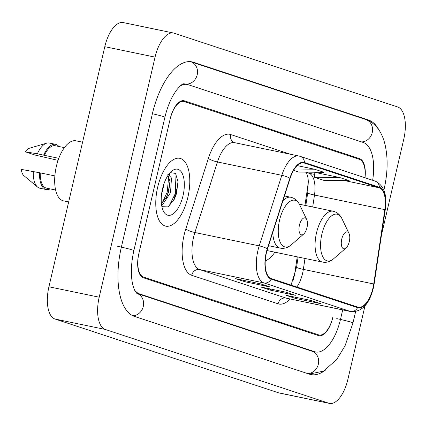 <?xml version="1.0" encoding="UTF-8"?>
<svg xmlns="http://www.w3.org/2000/svg" width="426" height="426" viewBox="0 0 426 426"><rect width="100%" height="100%" fill="white"/><g stroke="black" fill="none" stroke-linecap="round" stroke-linejoin="round"><path stroke-width="0.64" d="M304.936 205.375L307.503 188.233A28.861 13.19 101.7 0 0 308.152 179.303M292.864 281.101A28.861 13.19 101.7 0 0 294.994 271.788L297.231 256.835M265.244 260.978A38.244 17.482 101.7 0 0 274.892 252.197M364.938 177.733A21.646 9.894 101.7 0 0 359.422 159.356L184.383 101.58A21.646 9.894 101.7 0 0 183.883 101.441A21.646 9.894 101.7 0 0 170.038 119.52L138.998 252.9A21.646 9.894 101.7 0 0 143.546 277.076L318.579 334.857A21.646 9.894 101.7 0 0 319.079 334.99A21.646 9.894 101.7 0 0 332.924 316.917L332.759 317.62A21.646 9.894 101.7 0 1 318.92 335.693A21.646 9.894 101.7 0 1 318.414 335.56L143.381 277.779A21.646 9.894 101.7 0 1 138.839 253.603L170.203 118.817A21.646 9.894 101.7 0 1 184.048 100.738A21.646 9.894 101.7 0 1 184.549 100.877L359.581 158.653A21.646 9.894 101.7 0 1 365.018 177.759M134.536 289.989A38.963 17.812 101.7 0 0 139.621 293.924L314.66 351.706A38.963 17.812 101.7 0 0 315.56 351.951A38.963 17.812 101.7 0 0 340.48 319.409L342.696 309.894M372.649 180.283A38.963 17.812 101.7 0 0 363.341 142.508L188.303 84.731A38.963 17.812 101.7 0 0 187.403 84.486A38.963 17.812 101.7 0 0 180.246 85.94M381.462 235.088L403.768 139.222A28.861 13.19 101.7 0 0 397.708 106.985L174.191 33.201A28.861 13.19 101.7 0 0 173.526 33.026A28.861 13.19 101.7 0 0 155.064 57.127L99.194 297.21A28.861 13.19 101.7 0 0 105.254 329.447L328.771 403.23A28.861 13.19 101.7 0 0 329.442 403.411A28.861 13.19 101.7 0 0 347.898 379.31L364.997 305.831M173.526 33.026L123.258 22.589A28.861 13.19 101.7 0 0 104.796 46.69L48.926 286.778A28.861 13.19 101.7 0 0 54.986 319.015L278.503 392.799A28.861 13.19 101.7 0 0 279.168 392.974L329.442 403.411M379.06 130.159A62.052 28.366 101.7 0 0 368.57 120.047L193.532 62.265A62.052 28.366 101.7 0 0 192.094 61.882A62.052 28.366 101.7 0 0 152.407 113.699L121.373 247.08A62.052 28.366 101.7 0 0 134.398 316.39L309.43 374.172A62.052 28.366 101.7 0 0 310.868 374.555A62.052 28.366 101.7 0 0 325.991 369.672M304.968 205.385L307.535 188.244A28.861 13.19 101.7 0 0 308.184 179.618M293.019 280.707A28.861 13.19 101.7 0 0 295.026 271.799L297.263 256.841M173.313 201.109A28.861 13.19 101.7 0 0 175.315 194.309A28.861 13.19 101.7 0 0 176.252 189.437M187.887 197.227A34.634 15.831 101.7 0 0 179.82 158.328A34.634 15.831 101.7 0 0 157.668 187.248A34.634 15.831 101.7 0 0 165.741 226.147A34.634 15.831 101.7 0 0 187.887 197.227A34.634 15.831 101.7 0 0 179.82 158.328A34.634 15.831 101.7 0 0 157.668 187.248A34.634 15.831 101.7 0 0 165.741 226.147A34.634 15.831 101.7 0 0 187.887 197.227M372.979 287.939A23.089 10.554 -78.3 0 1 358.213 307.221A23.089 10.554 -78.3 0 1 357.675 307.077L271.293 278.561A23.089 10.554 -78.3 0 1 267.507 248.922L290.095 178.366A23.089 10.554 -78.3 0 1 303.802 162.934A23.089 10.554 -78.3 0 1 304.334 163.078L379.262 187.813A23.089 10.554 -78.3 0 1 384.864 209.651L373.735 283.988A23.089 10.554 -78.3 0 1 372.979 287.939M373.229 288.024A23.664 10.82 101.7 0 0 374.001 283.972L385.136 209.635A23.664 10.82 101.7 0 0 379.39 187.248L304.468 162.514A23.664 10.82 101.7 0 0 289.866 178.185L267.283 248.741A23.664 10.82 101.7 0 0 271.16 279.121L357.547 307.641A23.664 10.82 101.7 0 0 373.229 288.024M260.712 283.881L235.578 278.663L245.019 281.778L270.159 286.996L260.712 283.881M260.456 283.828L269.653 286.863A5.772 5.128 -71.7 0 0 270.159 286.996M245.28 280.675L245.019 281.778M311.081 300.506L285.947 295.287L295.394 298.408L320.528 303.626L311.081 300.506M310.826 300.452L320.022 303.488A5.772 5.128 -71.7 0 0 320.528 303.626M295.649 297.305L295.394 298.408M285.899 292.193L260.76 286.975L270.206 290.095L295.34 295.309L285.899 292.193M285.644 292.14L294.84 295.175A5.772 5.128 -71.7 0 0 295.34 295.309M270.462 288.988L270.206 290.095M339.703 177.514L314.463 177.259L323.909 180.379L349.144 180.635L339.703 177.514L314.814 172.381M293.594 170.368L298.722 172.067L323.962 172.322L314.516 169.202L297.21 165.607M314.516 169.202L294.446 169M314.463 177.259L314.819 172.349M341.748 239.087A8.658 3.956 101.7 0 0 342.019 247.181A8.658 3.956 101.7 0 0 346.008 248.017A8.658 3.956 101.7 0 0 349.304 241.579A8.658 3.956 101.7 0 0 349.027 233.475A8.658 3.956 101.7 0 0 341.748 239.087M299.435 225.12A8.658 3.956 101.7 0 0 299.712 233.214A8.658 3.956 101.7 0 0 303.695 234.05A8.658 3.956 101.7 0 0 306.992 227.612A8.658 3.956 101.7 0 0 306.715 219.507A8.658 3.956 101.7 0 0 299.435 225.12M82.575 142.193L75.961 140.82A30.667 14.015 101.7 0 0 56.349 166.428A30.667 14.015 101.7 0 0 63.495 200.87L68.671 201.945M164.037 183.611L162.535 190.981L161.662 193.452M168.504 174.692L171.486 177.999L170.517 192.637L162.428 204.933L161.64 205.364M167.727 174.761L170.096 181.535L168.526 192.227L166.822 196.556L161.427 203.809M183.042 195.625A23.526 10.756 101.7 0 0 182.307 173.627A23.526 10.756 101.7 0 0 171.47 171.353A23.526 10.756 101.7 0 0 162.514 188.851A23.526 10.756 101.7 0 0 163.264 210.875A23.526 10.756 101.7 0 0 183.042 195.625M161.885 206.679L168.227 206.882L174.452 198.958L176.364 193.963L178.057 181.913L175.544 173.403L170.203 172.631M64.406 147.63L55.279 145.735A21.646 9.894 101.7 0 0 44.336 155.325L58.799 158.323M58.873 146.485A23.089 10.554 101.7 0 0 55.572 144.323L49.288 143.019A23.089 10.554 101.7 0 0 46.7 143.157L29.575 148.189A14.431 6.598 101.7 0 0 25.384 151.837L35.214 155.085L58.069 160.362M46.7 143.157A23.089 10.554 101.7 0 0 37.36 153.791L44.336 155.325M25.384 151.837L37.36 153.791M55.572 144.323A23.089 10.554 101.7 0 0 43.644 155.096M54.853 175.906L40.252 172.871A21.646 9.894 101.7 0 0 46.477 188.127L55.609 190.023M40.252 172.871L21.3 169.388A14.431 6.598 101.7 0 0 23.877 175.645L37.584 187.078A23.089 10.554 101.7 0 0 39.9 188.233L46.184 189.538A23.089 10.554 101.7 0 0 50.076 188.872M33.281 171.343A23.089 10.554 101.7 0 0 37.584 187.078M39.565 172.647A23.089 10.554 101.7 0 0 46.184 189.538M175.437 173.281L176.034 174.692L175.177 193.873L168.909 206.397M168.765 175.943L167.194 192.217L162.002 203.33M178.036 181.417L176.172 194.08L174.17 199.533M169.218 173.744L169.559 175.065M170.054 180.794L168.19 192.424L166.385 197.43M132.896 315.794A11.545 10.256 -71.7 0 0 143.424 305.82A11.545 10.256 -71.7 0 0 136.911 293.429L311.896 351.194A11.545 10.256 -71.7 0 1 318.44 363.724A11.545 10.256 -71.7 0 1 307.641 373.581M117.603 246.297A11.545 0.538 13.1 0 1 133.881 250.579L164.921 117.198C166.795 109.296 169.34 102.357 172.557 96.372L175.954 90.871C183.334 81.707 183.681 84.38 183.814 83.725M152.401 113.737A11.545 0.538 13.1 0 1 164.921 117.198M190.438 61.648L190.768 61.754A11.545 10.256 108.3 0 1 197.195 74.832A11.545 10.256 108.3 0 1 185.512 84.092M190.768 61.754L365.801 119.53A11.545 10.256 108.3 0 1 372.345 132.065A11.545 10.256 108.3 0 1 361.552 141.917M365.801 119.53C375.189 122.976 381.52 130.995 384.806 143.594C388.123 157.338 387.868 172.647 384.028 189.527A11.545 0.538 -166.9 0 0 383.48 189.219M355.609 311.667L352.989 322.908A11.545 0.538 -166.9 0 0 336.71 318.627M54.986 319.015L105.254 329.447M48.926 286.778L99.194 297.21M104.796 46.69L155.064 57.127M278.503 392.799L328.771 403.23M190.624 61.663L193.532 62.265M365.311 119.371L368.57 120.047M136.778 293.338L139.621 293.924M311.401 351.029L314.66 351.706M296.874 287.007A23.089 10.554 101.7 0 0 302.604 273.327A23.089 10.554 101.7 0 0 303.355 269.376L304.995 258.449M290.069 298.972A36.077 16.492 -78.3 0 1 278.077 303.802L191.695 275.281A7.215 6.411 108.3 0 1 199.608 269.567L285.995 298.083A28.861 13.19 101.7 0 0 286.661 298.264L351.008 311.619A28.861 13.19 -78.3 0 1 350.337 311.443A7.215 6.411 -71.7 0 0 357.547 307.641M191.695 275.281A36.077 16.492 -78.3 0 1 184.117 234.987A36.077 16.492 -78.3 0 1 185.779 228.97L208.367 158.413A36.077 16.492 -78.3 0 1 230.615 134.525L290.356 154.249M193.553 237.33A28.861 13.19 101.7 0 0 199.608 269.567L263.955 282.923A28.861 13.19 -78.3 0 1 259.221 245.877L281.81 175.32A28.861 13.19 -78.3 0 1 298.94 156.028L234.598 142.673A28.861 13.19 101.7 0 0 217.462 161.96L194.879 232.516A28.861 13.19 101.7 0 0 193.553 237.33M351.008 311.619C361.807 312.114 369.257 304.281 373.346 288.114L374.161 283.844A7.215 0.783 -171.5 0 1 374.001 283.972M374.161 283.844L385.29 209.507C387.325 194.788 383.948 185.326 375.162 181.109A7.215 6.411 108.3 0 1 379.39 187.248M304.468 162.514A7.215 6.411 -71.7 0 0 300.239 156.379L298.94 156.028M289.866 178.185A7.215 1.443 -162.2 0 0 281.81 175.32L217.462 161.96A7.215 1.443 17.8 0 1 208.367 158.413M267.283 248.741A7.215 1.443 -162.2 0 0 259.221 245.877L194.879 232.516A7.215 1.443 17.8 0 1 185.779 228.97M271.16 279.121A7.215 6.411 108.3 0 1 263.955 282.923L350.337 311.443L285.995 298.083A7.215 6.411 108.3 0 0 278.077 303.802M234.619 142.678A7.215 6.411 108.3 0 1 230.615 134.525M304.334 163.078L303.253 162.854M373.735 283.988L303.355 269.376A12.988 1.406 8.5 0 1 296.602 267.102L298.115 257.022M384.864 209.651L314.489 195.039A23.089 10.554 101.7 0 0 308.887 173.201L305.655 172.136M312.7 206.988L314.489 195.039A12.988 1.406 8.5 0 1 307.732 192.765L308.312 181.172L307.838 177.131L306.411 172.455M379.262 187.813L344.458 180.587M314.67 174.404L308.887 173.201A12.988 11.534 108.3 0 1 307.753 172.897L305.431 172.131M299.382 204.224L333.121 211.227C337.009 212.121 339.948 214.608 341.934 218.682A23.861 10.906 101.7 0 0 321.875 234.146A23.861 10.906 101.7 0 0 322.626 256.463A23.861 10.906 101.7 0 0 333.617 258.768L346.008 248.017M333.121 211.227A25.975 11.875 101.7 0 0 316.513 232.921A25.975 11.875 101.7 0 0 322.562 262.096C326.486 262.821 330.166 261.713 333.617 258.768M284.467 195.944L290.814 197.259C294.701 198.154 297.636 200.641 299.627 204.714A23.861 10.906 101.7 0 0 279.562 220.178A23.861 10.906 101.7 0 0 280.313 242.495A23.861 10.906 101.7 0 0 291.304 244.801L303.695 234.05M272.789 232.426A25.975 11.875 101.7 0 0 280.255 248.129C284.174 248.853 287.859 247.746 291.304 244.801M290.814 197.259A25.975 11.875 101.7 0 0 282.928 200.742M384.028 189.527L383.879 190.177M309.249 374.108L323.542 371.115L336.684 359.533L345.033 345.843L352.989 322.908M136.858 293.413L135.255 291.379C133.066 287.571 131.836 281.053 131.645 277.454C130.952 269.189 131.698 260.227 133.881 250.579M183.76 83.73L187.403 84.486M311.843 351.178L315.56 351.951M375.162 181.109L300.239 156.379M305.82 205.561L307.732 192.765M296.602 267.102L291.065 285.09M267.011 250.563L322.562 262.096M349.027 233.475L341.934 218.682M268.54 245.695L280.255 248.129M306.715 219.507L299.627 204.714"/></g></svg>
